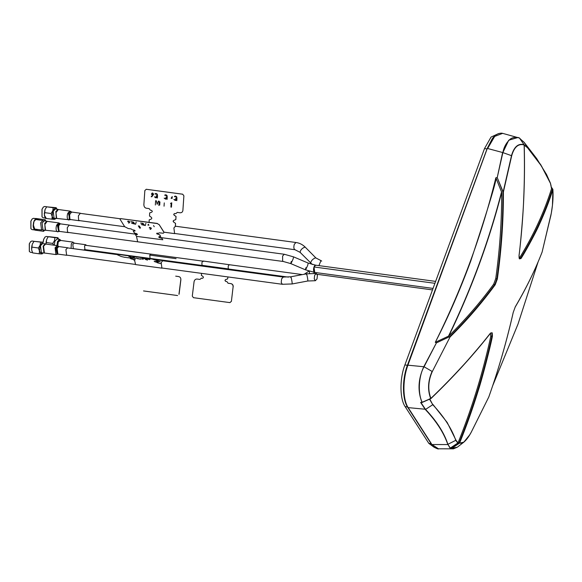 <?xml version="1.0" encoding="UTF-8"?>
<svg xmlns="http://www.w3.org/2000/svg" width="582" height="582" viewBox="0 0 582 582"><rect width="100%" height="100%" fill="white"/><g stroke="black" fill="none" stroke-linecap="round" stroke-linejoin="round"><path stroke-width="0.87" d="M314.018 266.971L315.684 265.188A3.645 1.586 97.7 0 0 314.018 266.971A3.645 1.586 97.7 0 0 314.709 272.42L314.018 266.971L434.929 283.31M314.164 273.293A2.19 0.953 -82.3 0 1 314.04 272.318L314.164 273.293M203.569 261.347C202.107 261.165 201.612 262.497 202.1 265.341L228.391 268.899C227.904 266.054 228.399 264.715 229.861 264.897M203.147 261.027L229.774 264.774M229.184 269.11L228.813 269.211M524.171 144.736C518.307 143.099 514.081 146.729 511.498 155.62L503.161 192.009L497.224 177.583L495.857 177.757L501.684 192.3C501.764 221 499.785 249.765 495.74 278.596L496.868 278.851L494.824 284.402C481.627 302.524 466.582 319.933 449.704 336.643L436.398 342.914L449.704 336.643M524.244 144.976C518.424 143.339 514.241 146.926 511.702 155.736L502.863 152.593L497.224 177.583L502.95 192.038M503.386 191.995C503.51 220.229 501.502 249.212 497.348 278.945L495.209 284.751C481.576 303.368 466.517 320.777 450.039 336.993L432.288 371.578C428.141 380.955 427.69 389.94 430.949 398.546M511.702 155.736L503.372 192.06M552.9 189.492C549.379 200.783 544.861 212.43 539.347 224.441C536.619 231.061 525.059 252.479 520.992 258.532L519.442 258.874L519.028 255.483C520.497 245.371 523.407 210.582 523.633 200.07C524.542 180.376 524.622 162.916 524.135 144.867M430.84 398.437C441.629 388.121 452.214 377.296 462.603 365.947C468.517 359.756 486.006 339.139 490.459 333.137L492.234 332.824L492.423 336.185C490.568 346.225 481.729 380.242 478.317 390.318C472.468 409.357 466.458 426.002 459.605 443.055M483.315 342.041L490.459 333.137M421.972 402.329L430.862 398.641C453.313 377.085 473.166 355.318 490.422 333.341L491.186 332.773L491.885 333.122L491.928 336.069L492.423 336.185M447.885 444.306L455.99 440.21L458.019 442.873C471.987 408.295 482.907 372.786 490.764 336.36L491.928 336.069C484.049 372.589 473.115 408.186 459.111 442.851M458.019 442.873L450.715 447.791L451.596 447.827M451.472 447.864L459.191 442.749M450.715 447.791L450.315 448.111L447.907 444.386L450.126 448.227L451.668 448.3M429.64 398.852L432.768 404.694C444.073 416.807 451.748 428.716 455.786 440.399L457.852 443.084M432.957 404.483L447.209 422.503L455.99 440.21M490.764 336.36L490.466 333.282M459.518 443.157L451.792 448.264M451.799 448.191L457.299 447.216L463.796 442.189L459.402 443.164M488.764 397.04L488.778 397.04C498.585 369.337 506.718 341.197 513.186 312.614C506.471 341.983 498.33 370.145 488.756 397.062L471.289 432.128C468.852 436.682 466.357 440.036 463.803 442.182L469.689 434.87M459.576 442.96C462.683 444.226 466.589 440.603 471.296 432.084L471.245 432.164M471.296 432.084L488.785 396.997M513.164 312.599L515.296 306.787C526.39 287.835 535.331 269.59 542.104 252.064L550.645 216.358M492.758 385.524L518.009 324.065L538.008 262.169M550.71 216.249C552.696 206.581 553.417 197.625 552.871 189.383L552.449 189.165L552.856 189.361M451.545 448.264L453.422 448.831L457.299 447.216M552.463 189.121C545.036 212.706 534.407 235.725 520.592 258.161L520.992 258.532M519.122 258.081L519.573 258.779L520.592 258.161L519.741 257.593L519.217 258.161M519.741 257.593C533.527 235.208 544.119 212.255 551.525 188.728L550.477 183.395L541.544 166.096L527.452 147.668L524.207 145.18M550.477 183.395L540.7 164.633L527.452 147.668M524.164 142.357L536.728 158.631L546.52 174.455L550.463 183.221L551.532 188.655M552.478 189.201L551.423 187.702M551.365 187.229L552.885 189.397M448.009 444.561L431.968 444.532L438.45 448.802L453.422 448.831M425.493 409.342C436.689 421.142 444.161 432.826 447.907 444.386M429.421 398.983L432.768 404.694L425.442 409.495M422.306 402.395L421.768 402.351M425.427 409.27L420.953 402.569L421.506 402.468M430.767 398.655L422.183 402.431M422.161 402.293L430.738 398.51M503.212 191.9L502.928 192.002C502.986 221 500.964 249.962 496.868 278.851L497.348 278.945M501.684 192.3C489.12 241.115 471.493 289.021 448.809 336.01L435.3 342.318L436.398 342.914L423.82 366.682C418.116 379.108 417.52 391.039 422.037 402.482M495.209 284.751L493.696 284.147L495.74 278.596M493.696 284.147C480.492 302.211 465.527 319.503 448.809 336.01M495.857 177.757C497.341 177.997 488.982 205.722 470.787 260.932C460.646 288.272 449.006 315.742 435.3 342.318C462.006 288.694 482.194 233.84 495.857 177.757M432.288 371.578L450.039 336.993M422.285 402.417C417.643 393.788 418.705 375.543 424.067 366.762L432.091 371.432C427.916 380.919 427.464 390.005 430.738 398.692M519.37 137.927L518.06 137.483L508.726 140.211L502.863 152.593C503.794 147.537 506.005 143.274 509.512 139.804C511.949 137.148 516.911 136.777 519.551 138.058M519.5 138.058L502.673 133.358L494.685 136.406L487.636 148.505L502.615 152.52L497.224 177.583M524.106 144.751L519.413 137.963M519.784 138.509L524.076 142.263L536.728 158.631M523.865 142.001L527.416 147.45L524.149 144.94M436.398 342.914L424.067 366.762L407.909 365.183C402.518 379.522 402.642 399.39 408.171 407.626L425.238 409.233M425.18 409.364L420.619 402.453L422.03 402.322M519.77 138.48L520.381 138.887M175.073 233.528L174.607 233.615L173.887 227.955L175.626 226.1L176.055 226.303M134.544 260.205L135.606 264.599L161.898 268.157L161.178 262.489L162.916 260.634L163.346 260.838M162.371 268.069L161.898 268.149M132.725 257.339L133.14 256.873L132.725 257.339M170.912 207.09L171.144 203.751L170.497 203.365L171.748 202.827L171.45 207.163L170.912 207.09M139.724 228.151L138.327 225.911L139.345 226.049L140.553 227.984L139.724 228.151M145.289 225.598L145.878 223.364L145.289 225.598M58.731 222.899L47.193 221.342L44.829 224.521L45.163 229.694L45.978 230.305L58.738 231.658L57.378 225.299L59.851 223.423L58.731 222.899L56.665 225.11C55.887 227.598 55.894 229.643 56.701 231.25L57.523 231.862M68.676 232.487L67.519 232.058L67.243 227.715L69.222 225.052L69.651 225.256M147.508 260.103L145.325 259.405L147.508 260.103M175.706 276.152L178.63 276.545L175.706 276.152M175.764 276.159L178.565 276.545C180.216 276.945 180.966 278.029 180.806 279.789L178.95 294.259M146.489 259.172L142.321 258.132L146.489 259.172M79.799 220.651L78.643 220.229L78.366 215.886L80.345 213.223L80.774 213.427M69.855 211.07L58.316 209.505L55.952 212.685L56.279 217.864L57.101 218.468L69.862 219.821L68.501 213.463L70.975 211.586L69.855 211.07L67.781 213.281C67.003 215.769 67.017 217.814 67.825 219.421L68.64 220.032M135.591 224.288L136.181 222.055L135.591 224.288M149.843 259.623L146.562 258.866L149.843 259.623M175.495 223.386L175.371 226.18L175.56 223.372L174.178 222.455C172.992 221.48 173.05 220.716 174.338 220.149L175.822 219.618L176.04 216.446L174.651 215.529C173.421 214.722 173.465 214.052 174.789 213.514C173.647 214.009 173.625 214.678 174.716 215.522M146.315 189.266L144.845 190.547L143.849 204.966M176.317 213.259L177.234 212.386L180.1 212.772C181.788 212.786 182.726 211.943 182.901 210.24L183.89 195.821L182.901 210.24L183.89 195.821L182.69 194.199L146.249 189.274L182.624 194.213M143.921 204.951C143.994 206.712 144.773 207.796 146.257 208.203L149.123 208.589L150.025 209.709M150.389 210.197L151.364 210.349C152.6 211.157 152.557 211.826 151.225 212.365L149.676 212.91L149.523 216.068M149.589 216.053L150.905 216.984C152.091 217.952 152.04 218.723 150.753 219.29L149.203 219.829L149.072 222.63M174.862 213.499L175.902 213.638M164.044 206.188L164.27 202.9M159.715 205.046L159.934 201.903M171.108 198.266L172.112 198.404L172.236 196.578L171.108 198.266M154.994 193.784L156.121 193.464L157.198 194.09L157.511 195.115L156.092 193.937L155.343 194.162M164.699 195.094L165.826 194.774L166.903 195.399L167.216 196.425L165.79 195.246L165.048 195.479M174.396 196.403L175.524 196.083L176.601 196.709L176.921 197.742L175.495 196.563L174.753 196.789M155.35 205.01L155.641 200.725L156.354 200.819L157.169 204.297L158.435 201.103L159.141 201.197L158.85 205.482M174.585 199.575L176.026 199.815L176.368 198.877L175.728 198.789L175.764 198.317L176.935 198.477L176.79 200.681L176.295 200.186L175.291 200.477L173.873 199.451M164.881 198.258L166.321 198.506L166.67 197.567L166.03 197.48L166.059 197.007L167.238 197.16L167.085 199.371L166.59 198.869L165.594 199.168L164.168 198.142M155.176 196.949L156.616 197.196L156.965 196.25L156.325 196.17L156.354 195.69L157.533 195.85L157.38 198.055L156.893 197.56L155.889 197.858L154.47 196.832M151.211 196.767L153.102 194.192L152.63 193.471L151.989 194.417L151.473 194.352L151.917 193.224L152.637 192.991L153.648 194.264L151.837 196.774M174.178 222.455C172.781 221.524 172.832 220.76 174.338 220.149M175.975 216.46L175.822 219.618M434.448 447.507L428.825 443.375L405.152 406.643C399.71 398.779 399.587 378.78 404.89 364.943L484.5 148.577L491.019 137.105L498.57 133.562M45.934 244.091L46.276 242.541L52.787 243.422L54.497 240.621L54.912 237.652L48.371 236.736L47.608 237.674L48.401 236.772L49.223 236.707L57.858 237.696L58.6 239.18M46.276 242.541L46.691 239.566L47.608 237.674M53.588 245.124L52.787 243.422M54.912 237.652L57.036 237.762L58.542 239.166M57.036 237.762L57.894 237.711L58.258 238.314M43.01 242.199L43.657 239.289L45.018 237.041M43.075 242.207L43.745 239.238L45.061 236.998L46.349 236.452L48.386 236.728M46.029 243.145L46.174 241.828M45.942 243.822L46.262 241.035M85.867 249.743L85.052 250.224L84.528 246.084L85.801 244.731L86.456 245.408M85.801 244.731L74.081 243.145L72.801 244.484L73.339 248.638L85.052 250.224M71.091 248.376L71.295 243.894L72.961 242.112L74.365 243.181M72.961 242.112L59.881 240.344L58.215 242.127L57.822 245.815M57.531 245.699L58.04 241.857L60.775 240.468M56.927 245.575L57.502 241.581L59.626 239.318L57.007 238.962L54.89 241.224L54.315 245.226M59.626 239.318L60.63 240.25M56.156 207.694L46.691 206.828L53.195 207.709L52.795 210.699L51.092 213.514L52.169 216.497L52.795 210.699L55.326 207.789L56.156 207.694L56.534 208.269L56.185 207.73M53.195 207.709L55.326 207.789L56.854 209.2M56.912 209.207L56.534 208.269M55.61 218.381L54.075 219.378L55.683 218.388M52.271 218.112L52.635 218.163L52.278 218.01M43.33 207.076L41.977 209.324L42.006 216.824M46.749 206.77L44.661 206.486L43.381 207.025L42.057 209.265L42.042 216.897L43.133 217.763L45.17 218.039M45.047 209.673L44.399 215.187L46.131 218.163M44.363 215.435L45.44 218.417L45.061 217.835L45.44 218.417L54.075 219.378L52.169 216.497L51.944 219.298M46.691 206.828L44.989 209.644L44.254 213.936M44.588 212.634L51.092 213.514M52.133 218.905L53.268 219.058M58.353 209.513L57.938 209.345L55.821 211.608L56.694 218.526L57.145 218.476M55.341 208.996L53.202 211.259L54.082 218.17L56.694 218.526M151.153 254.152L149.756 255.098L150.098 258.561M176.048 258.655L149.756 255.098M42.908 252.915L41.351 253.912L42.173 253.847L42.981 252.93M30.628 241.61L29.275 243.865L29.304 251.366M33.996 241.297L31.959 241.021L30.679 241.566L29.355 243.807L29.34 251.439L30.431 252.297L32.468 252.573M31.784 246.397L31.639 247.714M43.468 242.265L34.011 241.341L32.301 244.134L31.894 247.11L38.397 247.99L39.46 250.988L39.227 253.803L41.351 253.912L39.46 250.988L40.107 245.197L38.397 247.99M31.872 245.604L31.552 248.398M31.894 247.11L31.654 249.933L32.687 252.894M40.522 242.221L40.107 245.197L42.646 242.33L34.011 241.341M32.716 252.923L39.227 253.803M45.651 244.054L45.236 243.887L43.119 246.15L43.992 253.068L44.443 253.017M45.236 243.887L42.617 243.531L40.5 245.8L41.409 252.719M42.413 229.737L41.569 229.999L40.653 222.811L42.857 220.462L43.606 220.934M32.206 218.905L30.853 221.153L30.882 228.661M35.567 218.592L33.538 218.315L32.257 218.861L30.933 221.102L30.919 228.726L32.01 229.592L35.007 229.999L36.433 229.308M37.721 219.763L36.528 218.723L33.931 221.502L33.421 223.35M33.247 224.667L35.007 229.999M36.55 229.323L34.978 230.137L37.081 230.436L37.022 229.388M44.487 230.21L42.792 231.192L43.592 231.316L44.559 230.217M44.268 230.625L43.628 231.323L37.081 230.436M38.325 219.843L38.659 218.876L35.757 218.454L33.989 221.153L33.196 226.936L34.309 229.81M37.837 219.778L36.557 218.577L33.989 221.153L33.196 226.936M35.073 219.145L35.757 218.454L44.37 219.632L45.731 221.029M44.37 219.632L45.207 219.756L45.796 221.044M45.17 219.756L38.659 218.876M47.229 221.342L46.815 221.175L44.698 223.444L45.578 230.356L46.022 230.305M44.217 220.825L42.079 223.088L42.988 230.006M136.472 236.227L137.658 241.806M45.614 244.047L43.541 246.259L44.399 253.01L55.937 254.567L55.079 247.816L57.152 245.604L45.614 244.047M67.097 255.192L66.624 255.28L65.904 249.613L67.643 247.757L68.072 247.968M180.871 279.797L179.074 294.266M177.597 295.54L143.674 290.956M150.294 258.517L176.586 262.067M177.466 295.532L143.543 290.942M179.016 294.266L180.806 279.789M120.91 218.519L120.03 219.218L124.694 226.682L128.229 228.53L131.095 228.915L132.289 229.679M158.58 233.229L159.162 232.829L162.072 233.098C163.513 233.418 164.066 233.033 163.746 231.956L159.075 224.492L163.789 231.832M159.031 224.616L157.307 223.568L120.867 218.65L120.03 219.218M157.351 223.444L120.867 218.65M160.181 237.885C158.566 237.369 158.333 236.932 159.483 236.568L160.683 236.387L159.657 234.742L160.632 236.518M132.82 229.955L133.904 229.977C135.22 230.683 135.439 231.032 134.558 231.018L133.78 230.909M134.602 230.894L135.14 230.836M133.729 231.032L133.365 231.192M134.34 232.96L135.271 233.302M135.228 233.426L136.05 233.404C137.57 234.19 137.818 234.59 136.799 234.597L135.599 234.772M136.464 236.357L162.807 239.784L161.891 238.329L160.232 237.762M159.606 234.873L157.991 234.182C156.667 233.477 156.449 233.127 157.336 233.135C156.303 233.535 156.522 233.884 157.991 234.182M157.286 233.258L158.333 233.404M153.532 225.554L154.245 226.696L153.532 225.554M148.934 225.205L148.337 224.259L147.93 225.074L148.934 225.205M130.914 221.684L133.118 221.989L133.824 222.55L131.401 221.902M140.618 222.993L142.823 223.299L143.528 223.859L141.099 223.219M150.069 229.33L150.862 228.115L150.134 227.708L149.378 228.086L149.356 227.526L149.952 227.453L151.407 228.188L150.665 229.373M142.023 224.659L143.485 224.885L142.655 224.085L143.827 224.245L144.54 225.387L141.302 224.55M132.318 223.35L133.78 223.575L132.951 222.775L134.122 222.935L134.842 224.077L131.605 223.241M128.491 223.001L129.284 221.778L128.557 221.371L127.8 221.757L127.778 221.196L128.375 221.124L129.83 221.851L129.088 223.037M133.314 231.323L134.391 232.836M135.555 234.902L136.515 236.227M134.937 259.725L133.562 259.441C135.271 259.514 135.591 259.645 134.529 259.827L135.213 259.703M130.805 258.19C132.274 258.386 132.55 258.546 131.627 258.677L129.764 258.052M132.23 258.546L131.627 258.677M155.976 261.427L160.232 261.689L152.244 259.07L115.811 254.072L121.172 256.48L124.97 257.389L121.172 256.48M160.232 261.689L152.28 258.859L115.811 254.072M124.999 257.244L127.829 257.775M127.858 257.63L129.189 257.921M131.648 258.524L130.499 258.597L131.823 259.128M131.852 258.983L132.776 259.339M132.805 259.194L133.562 259.441M134.551 259.688L133.744 259.725M133.773 259.579L133.394 259.754L134.573 260.227M160.894 263.639L158.733 263.108M158.762 262.955L157.955 262.991M157.984 262.853L156.987 262.606M157.016 262.467L157.766 262.715M158.144 262.54L155.052 261.842M155.081 261.696L154.208 261.5M154.237 261.354L155.278 261.493M155.489 261.478L155.947 261.573M133.525 258.212L130.157 257.28L133.649 257.753L135.446 258.466L133.525 258.212M143.267 259.259L140.56 258.714L143.267 259.259M131.059 257.077L128.891 256.604L129.779 256.422L131.059 257.077M134.573 257.149L133.955 257.011M139.622 259.041L139.258 258.99M138.218 258.852L135.89 258.052L140.648 259.179M230.828 283.609C232.363 284.001 233.12 285.085 233.106 286.861L231.403 301.338L229.825 302.604L193.413 297.678L192.293 296.056L194.09 281.586C194.57 279.862 195.559 279.018 197.051 279.04L199.91 279.425L201.016 278.545M227.307 282.095L228.028 283.223L230.894 283.616C232.524 284.001 233.287 285.085 233.2 286.868M231.403 301.338L229.919 302.611M201.459 278.16L202.5 278.298M201.328 278.152L202.405 278.291C203.591 277.774 203.685 277.097 202.689 276.268L201.343 275.351L201.634 273.373M227.926 276.93L227.635 278.909L226.114 279.433C224.754 279.942 224.674 280.619 225.86 281.462C224.848 280.633 224.95 279.957 226.18 279.44M225.925 281.47L226.973 281.608M519.573 258.779L519.573 258.779C519.195 258.786 519.028 257.695 519.071 255.505C523.509 218.526 525.226 181.686 524.207 144.983L524.113 144.925M459.133 442.793L459.635 442.989L459.133 442.793M451.53 447.82L451.603 448.3M425.566 409.415L425.347 409.539C436.369 421.288 443.826 432.863 447.725 444.255L447.871 444.284M551.198 186.313L550.485 183.315M431.488 443.819L408.171 407.626M448.402 336.316C471.26 289.043 488.996 240.846 501.597 191.725M407.909 365.183L487.163 148.774M58.738 231.658L59.262 231.396L58.011 225.54L60.295 223.808L59.851 223.423M60.295 223.808L58.724 225.721L58.753 230.872L59.444 231.389L68.203 232.567M70.975 211.586L71.579 212.037L69.6 214.7L69.876 219.043L70.568 219.552L79.327 220.738M70.568 219.552L69.163 219.123L69.134 213.703C69.971 211.746 70.822 211.281 71.681 212.292M404.89 364.943L407.495 365.292M484.5 148.577L487.105 148.927M405.152 406.643L407.756 407M428.825 443.375L431.429 443.724M309.275 271.212L309.566 273.387M302.545 274.566L300.996 274.857M305.899 267.684C305.026 270.885 305.637 270.063 307.733 265.203L308.234 263.086L293.597 256.88L284.285 254.261L282.612 256.044L282.641 260.998L283.303 261.493L67.774 232.363M293.597 256.88L293.088 258.997C291 263.85 290.389 264.679 291.262 261.478M317.015 278.938L315.342 280.728L314.251 278.902L314.651 275.279L316.324 273.496L317.416 275.322L317.015 278.938M290.767 277.476C290.891 276.268 291.327 277.803 292.069 282.081L292.164 283.951L282.321 284.278L161.469 267.946M306.438 274.515C306.554 273.307 306.99 274.842 307.74 279.127L307.834 280.99L292.164 283.951M162.443 260.721L283.296 277.054L281.63 278.836L281.222 282.452L282.321 284.278M318.921 265.625L320.951 260.591L321.701 261.085M296.063 242.527L295.976 242.505C299.563 243.029 302.669 244.6 305.303 247.234L315.924 257.972L320.951 260.591M311.123 263.239L310.65 262.969C311.188 260.634 312.818 258.925 315.539 257.833L316.011 258.102M304.917 247.095L305.383 247.365L304.917 247.095C302.189 248.179 300.559 249.896 300.028 252.232L300.494 252.501L300.028 252.232M175.153 226.18L295.976 242.505L294.31 244.295C293.524 247.285 293.786 249.103 295.081 249.743L174.178 233.411M57.16 254.363L57.683 254.108L56.432 248.245L58.709 246.513L58.273 246.128L55.799 248.005L57.16 254.363L55.937 254.567M58.709 246.513L57.145 248.434L57.865 254.094L66.624 255.28M433.052 288.41L314.709 272.42L305.39 269.801L290.753 263.595L283.303 261.493M432.499 289.909L317.154 274.318M435.634 281.397L315.684 265.188L308.234 263.086M492.714 385.655L518.002 324.116L538.037 262.111M542.082 252.152C535.054 270.215 526.113 288.476 515.274 306.932M552.893 189.456L552.456 205.22L551.292 213.216L542.104 252.101M551.35 187.171L552.813 189.245M438.45 448.802C439.228 449.726 432.135 447.005 431.524 444.299L407.735 407.393C402.133 399.23 402.075 379.246 407.407 365.285L487.127 148.606L492.205 138.822C493.129 137.563 496.213 133.162 501.655 133.169L502.673 133.358M174.607 233.615L163.789 232.153M162.916 260.634L154.877 259.55M60.455 223.866L69.222 225.052M71.579 212.037L80.345 213.223M70.386 219.567L69.862 219.821M60.761 240.439L60.513 240.017M55.712 218.345L54.934 219.312M57.938 209.345L55.319 208.989M301.636 274.486L229.068 264.679M202.776 261.129L84.987 245.211M288.432 277.119L228.486 269.015M202.194 265.465L84.397 249.547M308.926 271.103L304.24 274.246M42.973 252.944L42.21 253.883M32.316 252.304L32.679 252.908M43.992 253.068L41.38 252.712M284.285 254.261L158.908 237.318M137.483 234.422L68.749 225.132M135.177 264.395L66.195 255.069M116.029 254.443L67.17 247.845M283.296 277.054L290.811 276.785L306.474 273.824L316.324 273.496M307.834 280.99L315.342 280.728M41.569 229.999L33.814 228.952M42.857 220.462L35.109 219.414M45.578 230.356L42.959 230.006M46.815 221.175L44.196 220.825M33.611 222.244L33.13 225.794M295.001 249.736L300.116 252.362L312.294 264.49M124.701 226.725L78.897 220.534M120.023 218.73L79.872 213.303M58.273 246.128L57.152 245.604M58.877 246.579L67.643 247.757"/></g></svg>
